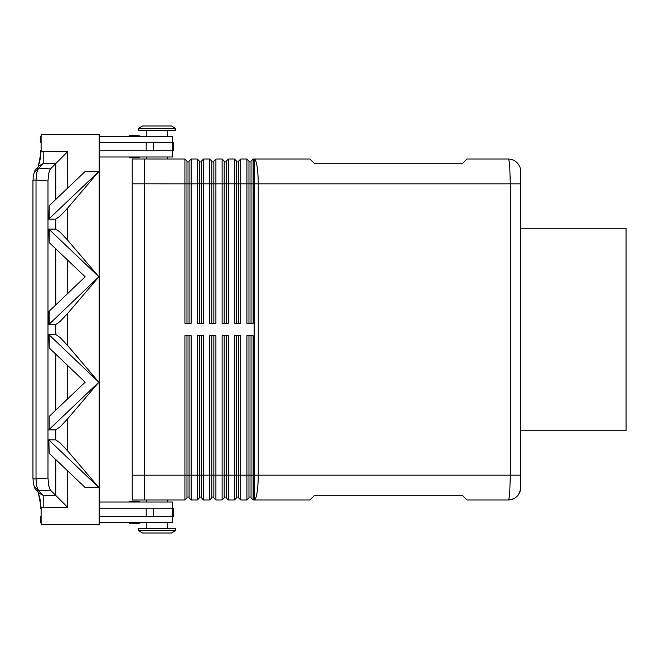 <?xml version="1.0" encoding="UTF-8"?>
<svg xmlns="http://www.w3.org/2000/svg" width="659" height="659" viewBox="0 0 659 659"><rect width="100%" height="100%" fill="white"/><g stroke="black" fill="none" stroke-linecap="round" stroke-linejoin="round"><path stroke-width="0.99" d="M139.469 136.314A0.824 0.824 0 0 0 138.645 135.49L129.963 135.49A0.824 0.824 0 0 0 129.139 136.314M129.963 135.49L138.645 135.49M138.645 157.806A0.824 0.824 0 0 0 139.469 156.974A0.824 0.824 0 0 1 138.645 157.806L129.963 157.806L138.645 157.806M129.139 156.974A0.824 0.824 0 0 0 129.963 157.806A0.824 0.824 0 0 1 129.139 156.974M172.526 142.509L172.526 136.314L99.18 136.314M167.361 136.314L167.361 130.531M146.702 130.531L146.702 136.314M167.361 159.041L167.361 156.974M146.702 156.974L146.702 159.041M175.623 130.531L175.623 128.464L171.497 125.984L142.566 125.984L138.439 128.464L138.439 130.531L175.623 130.531M142.566 125.984L138.439 128.464L175.623 128.464M136.611 501.194L129.963 501.194A0.824 0.824 0 0 0 129.139 502.026A0.824 0.824 0 0 1 129.963 501.194L138.645 501.194A0.824 0.824 0 0 1 139.469 502.026M139.469 522.686A0.824 0.824 0 0 1 138.645 523.51L129.963 523.51A0.824 0.824 0 0 1 129.139 522.686M175.623 530.536L171.497 533.016L142.566 533.016L138.439 530.536L138.439 528.469L175.623 528.469L175.623 530.536L138.439 530.536M167.361 499.959L167.361 502.026M146.702 502.026L146.702 499.959M167.361 522.686L167.361 528.469M146.702 528.469L146.702 522.686M99.18 502.026L172.526 502.026L172.526 508.221M508.278 159.041C508.839 159.148 509.325 161.57 509.728 166.307L510.33 183.836L520.676 183.836L520.676 171.439A12.397 12.397 0 0 0 508.278 159.041L466.959 159.041L462.824 163.177L314.063 163.177L309.928 159.041L253.105 159.041L253.105 183.836L510.33 183.836L510.33 475.164L509.728 492.693C509.325 497.405 508.847 499.827 508.287 499.959A12.397 12.397 0 0 0 517.043 496.326A12.397 12.397 0 0 1 508.278 499.959C515.725 499.291 519.852 495.156 520.676 487.561A12.397 12.397 0 0 1 517.043 496.326A12.397 12.397 0 0 0 520.676 487.561L520.676 171.439A12.397 12.397 0 0 0 508.278 159.041M257.043 166.307A24.795 4.111 -90 0 0 254.143 159.041L254.143 499.959A24.795 4.111 -90 0 0 257.043 492.693A24.795 4.111 -90 0 0 258.246 475.164L258.246 183.836A24.795 4.111 -90 0 0 257.043 166.307M144.634 159.025L132.237 159.025L132.237 499.975L144.634 499.975L144.634 159.025L184.924 159.041L184.924 323.305L191.126 323.305L191.126 183.836L197.321 183.836L197.321 159.041L191.126 159.041L189.059 161.109L189.059 323.305M186.991 323.305L186.991 183.836L191.126 183.836L191.126 159.041M132.237 183.812L186.991 183.836L186.991 161.109L184.924 159.041M199.389 323.305L199.389 183.836L197.321 183.836L197.321 323.305L203.524 323.305L203.524 183.836L209.719 183.836L209.719 159.041L203.524 159.041L201.456 161.109L201.456 323.305M197.321 159.041L199.389 161.109L199.389 183.836L203.524 183.836L203.524 159.041M211.786 323.305L211.786 183.836L209.719 183.836L209.719 323.305L215.913 323.305L215.913 183.836L222.116 183.836L222.116 159.041L215.913 159.041L213.854 161.109L213.854 323.305M209.719 159.041L211.786 161.109L211.786 183.836L215.913 183.836L215.913 159.041M224.184 323.305L224.184 183.836L222.116 183.836L222.116 323.305L228.311 323.305L228.311 183.836L234.513 183.836L234.513 159.041L228.311 159.041L226.251 161.109L226.251 323.305M222.116 159.041L224.184 161.109L224.184 183.836L228.311 183.836L228.311 159.041M236.581 323.305L236.581 183.836L234.513 183.836L234.513 323.305L240.708 323.305L240.708 183.836L246.911 183.836L246.911 159.041L240.708 159.041L238.649 161.109L238.649 323.305M234.513 159.041L236.581 161.109L236.581 183.836L240.708 183.836L240.708 159.041M253.105 159.041L251.038 161.109L251.038 323.305M248.978 323.305L248.978 161.109L246.911 159.041M189.059 335.695L189.059 497.891L191.126 499.959L191.126 335.695L184.924 335.695L184.924 499.959L186.991 497.891L186.991 335.695M144.634 499.959L184.924 499.959M238.649 335.695L238.649 497.891L240.708 499.959L240.708 335.695L234.513 335.695L234.513 499.959L228.311 499.959L228.311 335.695L222.116 335.695L222.116 499.959L215.913 499.959L215.913 335.695L209.719 335.695L209.719 499.959L203.524 499.959L203.524 335.695L197.321 335.695L197.321 499.959L191.126 499.959L189.059 497.891M238.649 497.891L240.708 499.959L246.911 499.959L246.911 475.164L236.581 475.164L236.581 335.695M251.038 335.695L251.038 497.891L253.105 499.959L253.105 335.695L246.911 335.695L246.911 475.164L248.978 475.164L248.978 335.695M251.038 497.891L253.105 499.959L309.928 499.959L314.063 495.823L462.824 495.823L466.959 499.959L508.278 499.959M201.456 335.695L201.456 497.891L203.524 499.959L201.456 497.891M199.389 497.891L197.321 499.959L199.389 497.891L199.389 335.695M213.854 335.695L213.854 497.891L215.913 499.959L213.854 497.891M211.786 497.891L209.719 499.959L211.786 497.891L211.786 335.695M226.251 335.695L226.251 497.891L228.311 499.959L226.251 497.891M224.184 497.891L222.116 499.959L224.184 497.891L224.184 335.695M236.581 497.891L234.513 499.959L236.581 497.891L236.581 475.164L132.237 475.188M248.978 497.891L246.911 499.959L248.978 497.891L248.978 475.164L520.676 475.164L520.676 487.561M520.676 228.261L626.05 228.261L626.05 430.739L520.676 430.739M39.136 493.212L35.767 489.843L38.247 492.322L41.105 507.273A17.678 16.533 45 0 0 43.206 507.405L43.206 495.428L39.136 493.212M41.105 151.727L38.247 166.678L35.767 169.157L39.136 165.788L43.206 163.572L43.206 151.595A17.678 16.533 -45 0 0 41.105 151.727L41.105 134.247L99.18 134.247L99.18 524.753L41.105 524.753L41.105 507.273M67.729 188.046L67.729 151.595L50.397 168.935L38.683 168.094A4.135 3.863 -135 0 0 34.696 172.081C33.691 173.35 33.156 176.027 33.09 180.105C33.156 176.027 33.691 173.35 34.696 172.081A4.135 3.863 -135 0 1 38.683 168.094L43.206 163.572L55.751 163.572L55.751 199.446M43.206 507.405L67.729 507.405L55.751 495.428L43.206 495.428L38.683 490.906A4.135 3.863 -45 0 1 34.696 486.919C33.691 485.65 33.156 482.973 33.09 478.895C33.156 482.973 33.691 485.65 34.696 486.919A4.135 3.863 -45 0 0 38.683 490.906L50.397 490.065L48.659 485.65L47.983 478.039L47.983 180.961L48.659 173.35L50.397 168.935M38.683 490.906L36.855 486.49L36.014 478.895L32.95 478.895L32.95 180.105L36.014 180.105L36.855 172.51L38.683 168.094M98.891 276.813L67.729 240.263L60.183 232.215L55.751 229.101L48.84 229.101L98.891 276.813L67.729 313.363L60.183 321.411L55.751 324.525L48.84 324.525L48.84 311.518L85.168 276.813L49.203 242.57L49.203 229.563M49.203 218.689L48.84 219.15L55.751 219.15L60.183 216.037L67.729 207.989L98.891 171.439L49.203 218.689L49.203 205.682L85.168 171.439L98.825 171.439M98.825 382.187L67.729 345.637L60.183 337.589L55.751 334.475L48.84 334.475L49.203 347.944L49.203 334.937L98.825 382.187L49.203 429.437L49.203 416.43L49.203 429.437M49.203 440.311L98.891 487.561L67.729 451.011L60.183 442.963L55.751 439.85L48.84 439.85L49.203 453.318L48.84 439.85M48.84 429.899L55.751 429.899L60.183 426.785L67.729 418.737L98.891 382.187M49.203 416.43L85.168 382.187L49.203 347.944M49.203 242.57L48.84 229.101M48.84 219.15L49.203 205.682M50.397 490.065L55.751 495.428L55.751 459.554M98.825 276.813L48.84 324.525M37.431 490.79L36.92 489.143L37.431 490.79M36.92 169.857L37.431 168.21L36.92 169.857L37.621 168.16L36.92 169.857L34.696 172.081L36.92 169.857M41.105 508.221L40.29 508.221L40.29 502.026L40.809 502.026L38.247 492.322M38.247 166.678L40.809 156.974L40.29 156.974L40.29 150.779L41.105 150.779M98.825 487.561L85.168 487.561L49.203 453.318M49.203 324.063L49.203 311.056M49.203 334.937L48.84 334.475M99.18 516.491L173.564 516.491L173.564 508.221L99.18 508.221M99.18 150.779L173.564 150.779L173.564 142.509L172.477 142.509L172.477 150.779M248.978 497.067L251.038 497.067M236.581 497.067L238.649 497.067M224.184 497.067L226.251 497.067M211.786 497.067L213.854 497.067M199.389 497.067L201.456 497.067M253.105 323.305L253.105 183.836L246.911 183.836L246.911 323.305L253.105 323.305M186.991 497.067L189.059 497.067M248.978 161.933L251.038 161.933M236.581 161.933L238.649 161.933M224.184 161.933L226.251 161.933M211.786 161.933L213.854 161.933M199.389 161.933L201.456 161.933M186.991 161.933L189.059 161.933M172.526 516.491L172.526 522.686L99.18 522.686M41.105 522.686L40.29 522.686L40.29 516.491L41.105 516.491M138.645 523.51L136.611 523.51M99.18 156.974L172.526 156.974L172.526 150.779M41.105 136.314L40.29 136.314L40.29 142.509L41.105 142.509M172.477 142.509L153.605 142.509L153.605 150.779M99.18 142.509L153.605 142.509M67.729 151.595L43.206 151.595M47.983 478.039L36.014 478.895L36.014 180.105L47.983 180.961M55.751 219.15L55.751 229.101M55.751 324.525L55.751 334.475M55.751 429.899L55.751 439.85M55.751 248.805L55.751 304.82M55.751 354.18L55.751 410.195M67.729 398.794L67.729 365.58M67.729 293.42L67.729 260.206M67.729 451.011L67.729 418.737M67.729 345.637L67.729 313.363M67.729 507.405L67.729 470.954M67.729 240.263L67.729 207.989M36.92 489.143L34.696 486.919L36.92 489.143M146.199 516.491L146.199 508.221M153.605 516.491L153.605 508.221M172.477 516.491L172.477 508.221M146.199 142.509L146.199 150.779"/></g></svg>
